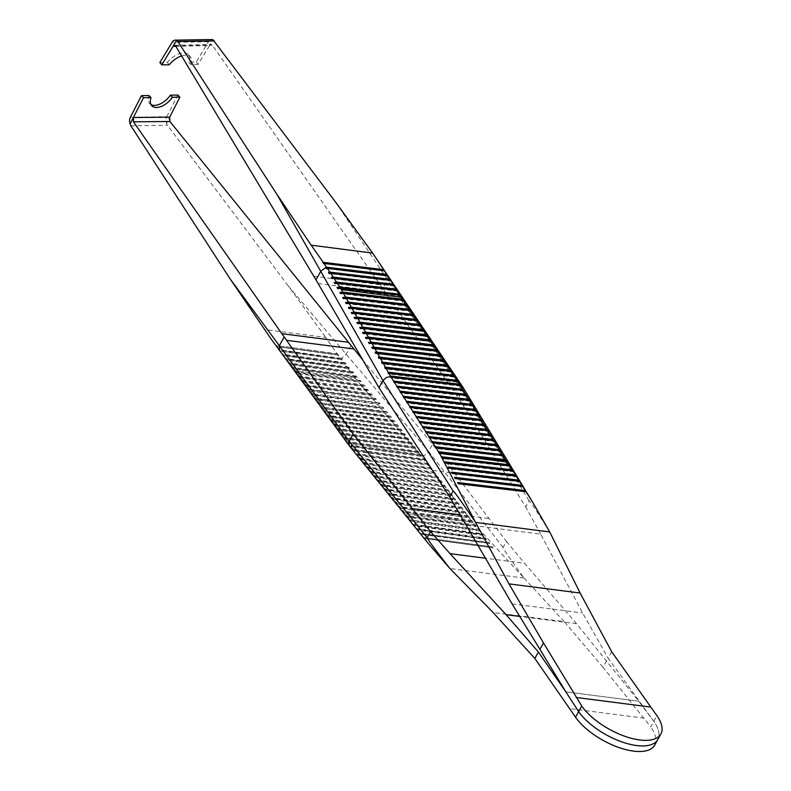 <?xml version="1.0" encoding="UTF-8"?>
<svg xmlns="http://www.w3.org/2000/svg" width="791" height="791" viewBox="0 0 791 791"><rect width="100%" height="100%" fill="white"/><g stroke="black" fill="none" stroke-linecap="round" stroke-linejoin="round"><path stroke-width="0.59" stroke-dasharray="3.96 2.97" d="M276.85 346.676L279.549 350.215L340.614 358.62L338.093 355.1L276.85 346.676L275.861 345.43L337.342 354.052L325.694 337.431L264.243 329.521M270.888 338.696L276.049 345.608M337.342 354.052L338.597 354.941L338.093 355.1M362.664 359.786L432.578 444.265L506.418 541.4L503.046 547.451C502.789 548.212 509.76 558.387 523.949 577.954L472.889 522.653L421.158 455.903C424.273 455.942 426.754 454.449 428.603 451.414L288.428 286.134L325.694 337.431M340.614 358.62L341.494 358.353L342.355 359.381L341.366 359.658L343.907 363.148L345.262 362.792L346.132 363.82L344.668 364.186L347.219 367.637L349.039 367.232L349.909 368.26L347.981 368.665L350.542 372.096L352.816 371.681L353.686 372.699L351.303 373.115L353.874 376.516L356.583 376.12L357.453 377.139L354.645 377.525L355.535 378.701L296.032 371.038L297.228 372.67L295.033 371.592L295.775 372.601L361.23 381.578L358.303 381.954L297.96 373.678L295.775 372.601M341.366 359.658L280.36 351.273L279.549 350.215M418.785 453.006L349.019 443.444L348.228 442.426L418.004 451.997L418.785 453.006L419.151 452.284L418.37 451.275L418.004 451.997M415.394 448.596L345.835 439.084L344.827 438.036L414.613 447.577L415.394 448.596L415.75 447.894L414.968 446.885L414.613 447.577M412.012 444.156L342.641 434.724L341.435 433.626L411.241 443.138L412.012 444.156L412.348 443.504L411.567 442.495L411.241 443.138M408.66 439.687L339.448 430.363L338.044 429.216L407.889 438.659L408.66 439.687L408.947 439.114L408.166 438.105L407.889 438.659M405.308 435.188L336.254 426.003L334.662 424.787L404.547 434.15L405.308 435.188L404.547 434.15M401.986 430.65L333.06 421.643L331.281 420.357L401.215 429.602L401.986 430.65L401.215 429.602M398.674 426.082L396.044 426.359L329.877 417.282L327.909 415.908L395.174 425.331L397.913 425.024L398.674 426.082L397.913 425.024M395.193 421.544L392.267 421.919L326.683 412.922L324.537 411.458L391.407 420.891L394.323 420.515L395.193 421.544L325.566 411.992L325.309 412.477M391.426 417.104L388.5 417.47L323.489 408.561L321.176 406.989L387.63 416.452L390.556 416.076L391.426 417.104L321.947 408.018M387.649 412.665L384.723 413.031L320.296 404.201L317.814 402.51L383.853 412.012L386.779 411.636L387.649 412.665L318.585 403.548M383.872 408.215L380.946 408.591L317.112 399.841L314.462 398.031L316.37 398.832L380.085 407.573L383.002 407.197L383.872 408.215L315.233 399.06M380.095 403.776L377.178 404.152L313.918 395.48L311.12 393.522L313.177 394.472L376.308 403.133L379.235 402.757L380.095 403.776L311.891 394.561M376.328 399.336L373.401 399.712L310.725 391.12L307.808 389.034L309.993 390.111L372.531 398.694L375.458 398.318L376.328 399.336L308.302 389.716M372.551 394.897L369.624 395.273L307.531 386.759L304.614 384.673L306.799 385.751L368.754 394.254L371.681 393.878L372.551 394.897L305.346 385.682M368.774 390.457L365.857 390.833L304.337 382.399L301.42 380.313L303.606 381.391L364.987 389.815L367.914 389.439L368.774 390.457L302.152 381.321M365.007 386.018L362.08 386.394L301.153 378.039L298.227 375.952L300.412 377.03L361.21 385.375L364.137 384.999L365.007 386.018L298.958 376.961M297.228 372.67L357.433 380.936L360.36 380.56L361.23 381.578M280.36 351.273L283.069 354.783L343.907 363.148M344.668 364.186L283.88 355.831L283.069 354.783M283.88 355.831L286.619 359.312L347.219 367.637M347.981 368.665L287.43 360.35L286.619 359.312M287.43 360.35L290.178 363.811L350.542 372.096M351.303 373.115L291.009 364.839L289.387 363.88L288.656 362.871L290.178 363.811M291.009 364.839L293.777 368.27L353.874 376.516M354.645 377.525L294.598 369.288L292.581 368.24L291.849 367.232L293.777 368.27M294.598 369.288L296.032 371.038M418.37 451.275L348.594 441.704L349.375 442.713L349.009 443.435L351.59 446.945L349.276 445.728M421.405 456.387L420.624 455.379L350.848 445.808L351.629 446.816L421.405 456.387L421.771 455.665L420.99 454.657L420.624 455.379M404.923 512.973L472.425 522.228L471.644 521.22L404.102 511.955L402.144 511.105L404.923 512.973L407.444 516.325L475.055 525.6L475.836 526.598L408.166 517.324L405.595 515.406L407.444 516.325M401.353 508.554L469.023 517.838L468.242 516.83L398.704 506.794L401.353 508.554L404.102 511.955M397.794 504.144L465.622 513.448L464.841 512.439L395.263 502.483L397.794 504.144L400.533 507.545M394.234 499.734L462.221 509.058L461.44 508.049L391.832 498.152L394.234 499.734L396.973 503.135M390.665 495.324L458.82 504.668L458.038 503.659L388.401 493.821L390.665 495.324L393.414 498.716M387.106 490.914L455.418 500.278L454.637 499.269L384.97 489.491L389.844 494.306M383.536 486.505L452.017 495.898L451.236 494.879L381.549 485.15L386.285 489.896M379.977 482.085L448.616 491.508L447.835 490.489L378.118 480.799L382.715 485.486M376.417 477.675L445.214 487.118L444.433 486.109L374.707 476.439L379.156 481.076M372.848 473.265L441.813 482.728L441.032 481.719L371.286 472.079L375.596 476.666M369.288 468.855L438.412 478.337L437.631 477.329L367.874 467.718L372.027 472.247M365.719 464.446L435.01 473.947L434.229 472.939L364.463 463.348L368.468 467.837M362.159 460.036L431.609 469.557L430.828 468.549L361.052 458.968L364.898 463.427M358.59 455.616L428.208 465.167L427.427 464.159L357.651 454.588L361.339 459.017M355.396 450.484L425.172 460.055L424.391 459.047L354.615 449.476L355.396 450.484L355.03 451.206L424.807 460.777L424.025 459.769L354.249 450.198L357.779 454.607M427.644 542.735L424.114 538.364L493.208 547.837L492.427 546.828L423.501 537.554L420.555 533.955L489.807 543.447L420.99 534.34M489.807 543.447L489.026 542.438L420.239 533.381L416.986 529.535L486.406 539.057L485.625 538.048L416.165 528.526L417.005 529.169L413.426 525.125L483.004 534.667L482.223 533.658L412.605 524.117L413.792 524.927L409.867 520.715L479.603 530.286L478.822 529.268L409.046 519.707L410.608 520.646L408.166 517.324M423.501 537.554L492.358 546.967L493.159 547.926L424.263 538.513M420.239 533.381L488.858 542.764L489.659 543.733M417.005 529.169L485.377 538.533L486.178 539.502L417.747 530.138M413.792 524.927L481.917 534.251L482.708 535.24L414.524 525.906M410.608 520.646L478.476 529.95L479.267 530.939L411.34 521.635M523.949 577.954L564.21 621.627L493.06 612.471M130.377 117.266L166.772 116.692A6.219 4.439 89.1 0 0 166.515 123.317L169.689 117.167L166.515 123.317L167.435 125.225L288.428 286.134M611.651 651.685L608.071 658.102L653.841 721.313A47.529 20.922 -150.9 0 1 657.776 739.585A47.529 20.922 29.1 0 0 653.841 721.313L638.732 701.222L576.599 623.753L524.532 563.251L485.704 558.258M606.568 660.811L602.999 667.228L650.746 726.889L656.945 715.736M654.671 745.162A47.529 20.922 29.1 0 0 650.746 726.889M503.046 547.451L428.603 451.414L432.578 444.265M602.999 667.228L564.21 621.627M506.418 541.4L524.532 563.251M166.772 116.692L177.837 95.058M151.032 104.649A15.672 8.8 -44.7 0 1 149.845 103.759A15.672 8.8 -44.7 0 1 148.906 95.523M420.99 454.657L351.214 445.086L350.848 445.808M351.214 445.086L351.995 446.094L351.629 446.816M351.995 446.094L421.771 455.665M424.391 459.047L424.025 459.769M354.615 449.476L354.249 450.198M425.172 460.055L424.807 460.777M427.793 463.437L358.016 453.866L358.798 454.874L428.574 464.446L427.793 463.437L427.427 464.159M358.016 453.866L357.651 454.588M358.798 454.874L358.432 455.596M428.574 464.446L428.208 465.167M431.194 467.827L361.418 458.256L362.199 459.264L431.975 468.836L431.194 467.827L430.828 468.549M361.418 458.256L361.052 458.968M362.199 459.264L361.833 459.976M431.975 468.836L431.609 469.557M434.595 472.217L364.819 462.646L365.6 463.655L435.376 473.226L434.595 472.217L434.229 472.939M364.819 462.646L364.463 463.348M365.6 463.655L365.244 464.347M435.376 473.226L435.01 473.947M437.996 476.597L368.22 467.026L369.002 468.045L438.778 477.616L437.996 476.597L437.631 477.329M368.22 467.026L367.874 467.718M369.002 468.045L368.655 468.717M438.778 477.616L438.412 478.337M441.398 480.987L371.622 471.416L372.403 472.425L442.179 481.996L441.398 480.987L441.032 481.719M371.622 471.416L371.286 472.079M372.403 472.425L372.067 473.087M442.179 481.996L441.813 482.728M444.799 485.377L375.023 475.806L375.804 476.815L445.58 486.386L444.799 485.377L444.433 486.109M375.023 475.806L374.707 476.439M375.804 476.815L375.488 477.448M445.58 486.386L445.214 487.118M448.2 489.767L378.424 480.196L379.205 481.205L448.981 490.776L448.2 489.767L447.835 490.489M378.424 480.196L378.118 480.799M379.205 481.205L378.909 481.798M448.981 490.776L448.616 491.508M451.602 494.157L381.826 484.586L382.607 485.595L452.383 495.166L451.602 494.157L451.236 494.879M381.826 484.586L381.549 485.15M382.607 485.595L382.33 486.149M452.383 495.166L452.017 495.898M455.003 498.548L385.227 488.976L386.008 489.985L455.784 499.556L455.003 498.548L454.637 499.269M385.227 488.976L384.97 489.491M386.008 489.985L385.761 490.489M455.784 499.556L455.418 500.278M458.404 502.938L388.628 493.366L389.409 494.375L459.185 503.946L458.404 502.938L458.038 503.659M459.185 503.946L458.82 504.668M461.806 507.328L392.029 497.757L392.811 498.765L462.587 508.336L461.806 507.328L461.44 508.049M462.587 508.336L462.221 509.058M465.207 511.718L395.431 502.147L396.212 503.155L465.988 512.726L465.207 511.718L464.841 512.439M465.988 512.726L465.622 513.448M468.608 516.108L398.832 506.537L399.613 507.545L469.399 517.116L468.608 516.108L468.242 516.83M469.399 517.116L469.023 517.838M472.009 520.498L402.233 510.927L403.024 511.935L472.8 521.506L472.009 520.498L471.644 521.22M472.8 521.506L472.425 522.228M475.411 524.888L405.635 515.317L406.426 516.325L476.202 525.896L475.411 524.888L475.055 525.6M476.202 525.896L475.836 526.598M478.822 529.268L478.476 529.95M479.603 530.286L479.267 530.939M482.223 533.658L481.917 534.251M483.004 534.667L482.708 535.24M348.594 441.704L348.228 442.426M349.375 442.713L419.151 452.284M414.968 446.885L345.192 437.314L344.827 438.036M345.192 437.314L345.974 438.323L345.608 439.045M345.974 438.323L415.75 447.894M411.567 442.495L341.791 432.924L341.435 433.626M341.791 432.924L342.572 433.933L342.216 434.645M342.572 433.933L412.348 443.504M408.166 438.105L338.39 428.534L338.044 429.216M338.39 428.534L339.171 429.543L338.825 430.225M339.171 429.543L408.947 439.114M404.765 433.715L334.989 424.144L334.662 424.787M334.989 424.144L335.443 425.805M335.77 425.153L405.546 434.724M401.363 429.325L331.587 419.754L331.281 420.357M331.587 419.754L332.062 421.376M332.368 420.772L402.144 430.344M397.962 424.945L328.186 415.374L327.909 415.908M328.186 415.374L328.68 416.936M328.967 416.382L398.743 425.954M394.323 420.515L324.775 410.984L324.537 411.458M324.775 410.984L325.566 411.992M390.556 416.076L321.176 406.989M321.373 406.594L322.164 407.602M386.779 411.636L317.814 402.51M317.972 402.204L318.763 403.212M383.002 407.197L314.462 398.031M314.571 397.814L315.352 398.822M379.235 402.757L311.12 393.522M311.17 393.424L311.951 394.432M375.458 398.318L307.808 389.034M371.681 393.878L304.614 384.673M367.914 389.439L301.42 380.313M364.137 384.999L298.227 375.952M360.36 380.56L295.033 371.592M292.581 368.24L357.453 377.139M356.583 376.12L291.849 367.232M289.387 363.88L353.686 372.699M352.816 371.681L288.656 362.871M286.194 359.519L349.909 368.26M349.039 367.232L285.462 358.511M283 355.159L346.132 363.82M345.262 362.792L282.268 354.15M279.816 350.799L342.355 359.381M341.494 358.353L279.075 349.79M276.603 346.438L338.597 354.941M337.737 353.913L275.861 345.43M462.745 386.918L462.349 390.774L458.375 397.922L380.164 284.78L212.354 45.196L211.088 44.464L209.556 45.542L213.016 39.768L209.556 45.542M549.636 531.799C536.338 510.63 529.476 500.288 529.031 500.762L525.659 506.823L458.375 397.922M466.225 524.581L540.728 534.172L582.611 612.966L608.071 658.102M540.728 534.172L525.659 506.823M159.851 62.578L167.306 62.459A15.682 8.256 -40.1 0 1 188.535 54.698A15.682 8.256 -40.1 0 1 188.762 62.153L196.217 62.034L208.498 41.725A6.219 4.439 89.1 0 1 211.8 39.55M196.217 62.034L198.165 64.348L209.526 45.552L175.81 46.293M167.306 62.459L169.254 64.773M188.762 62.153L190.7 64.467L198.165 64.348M181.594 55.934A15.682 8.256 -40.1 0 1 190.473 57.001A15.682 8.256 -40.1 0 1 190.7 64.467M459.175 385.247L459.67 386.018L390.863 377.851L390.121 376.694L390.536 376.022M390.121 376.694L391.021 376.803M459.67 386.018L460.075 385.355M390.863 377.851L391.268 377.188M462.389 390.299L462.873 391.07L394.066 382.903L393.335 381.737L393.74 381.074M393.335 381.737L394.234 381.845M462.873 391.07L463.289 390.398M394.066 382.903L394.482 382.231M465.592 395.342L466.087 396.113L397.28 387.946L396.538 386.789L396.944 386.117M396.538 386.789L397.438 386.898M466.087 396.113L466.492 395.451M397.28 387.946L397.685 387.283M468.796 400.384L469.29 401.166L400.483 392.998L399.752 391.832L400.157 391.169M399.752 391.832L400.651 391.94M469.29 401.166L469.696 400.503M400.483 392.998L400.889 392.326M472.009 405.437L472.504 406.208L403.697 398.041L402.955 396.884L403.361 396.212M402.955 396.884L403.855 396.993M472.504 406.208L472.889 405.565M403.697 398.041L404.102 397.379M475.213 410.48L475.707 411.261L406.9 403.094L406.159 401.927L406.574 401.264M406.159 401.927L407.058 402.036M475.707 411.261L476.093 410.628M406.9 403.094L407.306 402.421M478.426 415.532L478.921 416.303L410.114 408.136L409.372 406.979L409.778 406.307M409.372 406.979L410.272 407.078M478.921 416.303L479.287 415.7M410.114 408.136L410.519 407.474M481.63 420.575L482.124 421.346L413.317 413.179L412.576 412.022L412.991 411.36M412.576 412.022L413.475 412.131M482.124 421.346L482.47 420.772M413.317 413.179L413.723 412.516M484.843 425.627L485.328 426.398L416.521 418.231L415.789 417.065L416.195 416.402M415.789 417.065L416.689 417.173M485.328 426.398L485.664 425.855M416.521 418.231L416.936 417.559M488.057 430.69L488.541 431.441L419.734 423.274L418.993 422.117L419.398 421.445M418.993 422.117L419.892 422.226M488.541 431.441L488.848 430.947M419.734 423.274L420.14 422.612M491.28 435.762L491.745 436.494L422.938 428.327L422.206 427.16L422.612 426.497M422.206 427.16L423.106 427.269M422.938 428.327L423.343 427.654M494.513 440.834L494.958 441.536L426.151 433.369L425.41 432.212L425.815 431.54M425.41 432.212L426.309 432.321M426.151 433.369L426.557 432.707M497.747 445.926L498.162 446.589L429.355 438.422L428.613 437.255L429.029 436.592M428.613 437.255L429.513 437.364M429.355 438.422L429.76 437.749M500.99 451.038L501.365 451.631L432.558 443.464L431.827 442.307L432.232 441.635M431.827 442.307L432.726 442.406M432.558 443.464L432.974 442.802M504.253 456.16L435.772 448.517L435.03 447.35L435.445 446.688M435.03 447.35L435.93 447.459M435.772 448.517L436.177 447.844M507.535 461.331L438.975 453.559L438.244 452.403L438.649 451.73M438.244 452.403L439.143 452.501M438.975 453.559L439.391 452.887M510.857 466.552L442.189 458.602L441.447 457.445L441.853 456.783M441.447 457.445L442.337 457.554M442.189 458.602L442.584 457.949M514.15 471.812L445.392 463.655L445.036 461.875M444.661 462.488L445.481 462.587M445.392 463.655L445.768 463.051M517.195 476.844L448.606 468.697L448.2 466.997M447.864 467.54L448.586 467.629M448.606 468.697L448.922 468.173M520.241 481.867L451.809 473.75L451.345 472.148M451.068 472.583L451.651 472.652M523.296 486.9L455.013 478.792L454.459 477.329M526.341 491.923L458.226 483.845L457.564 482.559M456.704 381.361L457.198 382.132L457.603 381.47M457.198 382.132L388.391 373.965L388.796 373.303M388.391 373.965L387.659 372.808L388.065 372.146M387.659 372.808L388.549 372.917M453.5 376.318L453.994 377.089L454.4 376.427M453.994 377.089L385.187 368.922L385.583 368.27M385.187 368.922L384.446 367.766L384.841 367.123M384.446 367.766L385.316 367.864M450.297 371.266L450.781 372.037L451.177 371.394M450.781 372.037L381.974 363.87L382.34 363.277M381.974 363.87L381.598 362.13M381.242 362.713L382.043 362.812M447.083 366.223L447.577 366.994L447.953 366.371M447.577 366.994L378.77 358.827L379.087 358.303M378.77 358.827L378.335 357.166M378.029 357.67L378.731 357.75M443.88 361.171L444.364 361.952L444.73 361.349M444.364 361.952L375.824 353.359M375.557 353.785L375.063 352.222M374.825 352.618L375.369 352.687M440.666 356.128L441.16 356.899L441.497 356.345M441.16 356.899L372.531 348.445M372.353 348.732L371.77 347.318M437.472 351.095L437.957 351.857L438.263 351.352M437.957 351.857L369.219 343.561M369.15 343.69L368.458 342.444M434.279 346.082L434.743 346.804L435.02 346.359M434.743 346.804L366.075 338.657M431.105 341.079L431.767 341.376M431.54 341.761L363.237 333.654M427.941 336.096L428.514 336.412M428.327 336.709L360.399 328.651M425.123 331.666L357.562 323.648M421.91 326.624L354.714 318.644M418.706 321.571L351.876 313.641M415.295 316.499L349.039 308.638M411.874 311.427L346.191 303.635M408.463 306.354L343.353 298.632M405.051 301.282L340.516 293.629M401.63 296.21L337.668 288.626M398.219 291.147L334.83 283.623M394.798 286.075L331.993 278.62M391.387 281.003L329.155 273.617M387.976 275.93L326.307 268.614M384.574 270.858L323.45 263.601M350.937 345.608L346.092 354.309L341.564 358.442M421.158 455.903L418.686 452.996M417.826 451.977L414.919 448.556M414.049 447.538L411.142 444.117M410.272 443.098L407.365 439.677M406.495 438.659L403.598 435.238M402.728 434.219L399.821 430.798M398.951 429.77L396.044 426.359M395.174 425.331L392.267 421.919M391.407 420.891L388.5 417.47M387.63 416.452L384.723 413.031M383.853 412.012L380.946 408.591M380.085 407.573L377.178 404.152M376.308 403.133L373.401 399.712M372.531 398.694L369.624 395.273M368.754 394.254L365.857 390.833M364.987 389.815L362.08 386.394M361.21 385.375L358.303 381.954M357.433 380.936L355.535 378.701M297.96 373.678L300.412 377.03M301.153 378.039L303.606 381.391M304.337 382.399L306.799 385.751M307.531 386.759L309.993 390.111M310.725 391.12L313.177 394.472M313.918 395.48L316.37 398.832M317.112 399.841L319.564 403.192M320.296 404.201L322.758 407.553M323.489 408.561L325.951 411.913M326.683 412.922L329.135 416.274M329.877 417.282L332.329 420.634M333.06 421.643L335.522 424.994M336.254 426.003L338.716 429.355M339.448 430.363L341.91 433.715M342.641 434.724L345.094 438.076M345.835 439.084L348.287 442.436M472.889 522.653L405.763 514.012M351.59 446.945L354.961 451.117M524.038 578.063L449.901 568.521M638.732 701.222L565.822 691.838L638.732 701.222M644.19 718.179L569.985 708.627M576.599 623.753L519.44 616.397M488.472 518.441L460.53 514.842M130.891 125.809L167.435 125.225M387.709 275.535L387.58 279.767L462.34 390.794M335.364 201.804L387.58 279.767L382.735 288.468M462.349 390.774L529.031 500.762M512.093 603.889L582.611 612.966M318.12 283.524L385.316 292.176M432.964 470.418L509.701 480.295M175.642 46.016L212.354 45.196M313.809 276.237L380.164 284.78M208.498 41.725L172.102 42.309M149.845 103.759L151.912 105.846M532.827 502.512L532.125 501.365M188.535 54.698L190.473 57.001M174.504 45.275L211.088 44.464"/><path stroke-width="1.19" d="M229.934 278.61L270.888 338.696L279.569 350.462L279.332 345.716L349.197 441.17L353.162 434.041L281.833 333.683L133.442 121.834L133.452 117.503L130.119 123.9L130.891 125.809L229.934 278.61L279.332 345.716L284.177 337.006M485.704 558.258L450.039 553.66L506.082 614.676L538.404 652.031L534.835 658.448L493.06 612.471L449.901 568.521L427.644 542.735L349.187 445.61L349.197 441.19L427.14 537.682L430.512 531.631L353.162 434.041M424.114 538.364L423.294 537.346M449.802 568.413C434.457 548.687 426.903 538.444 427.14 537.682M409.867 520.715L409.046 519.707M413.426 525.125L412.605 524.117M416.986 529.535L416.165 528.526M420.555 533.955L419.734 532.936M179.913 97.145L172.448 97.263L170.381 95.177L177.837 95.058L179.913 97.145L169.66 117.167L169.887 121.498L362.664 359.786M538.404 652.031L565.822 691.838L539.907 649.332L543.476 642.915L581.751 706.056L578.646 711.633L565.822 691.838L578.646 711.633A47.529 20.922 29.1 0 0 621.706 741.849A47.529 20.922 29.1 0 0 657.776 739.585A47.529 20.922 -150.9 0 1 621.706 741.849A47.529 20.922 -150.9 0 1 578.646 711.633L575.541 717.21L534.835 658.448M575.541 717.21A47.529 20.922 29.1 0 0 618.602 747.426A47.529 20.922 29.1 0 0 654.671 745.162L660.88 734.008A47.529 20.922 -150.9 0 1 624.811 736.273A47.529 20.922 -150.9 0 1 581.751 706.056M450.039 553.66L430.512 531.631M141.451 95.642L130.377 117.266A6.219 4.439 -90.9 0 0 130.119 123.9L143.517 97.728L141.451 95.642L148.906 95.523L150.982 97.609L143.517 97.728M170.381 95.177A15.672 8.8 -44.7 0 1 151.032 104.649M172.448 97.263A15.672 8.8 -44.7 0 1 151.912 105.846A15.672 8.8 -44.7 0 1 150.982 97.609M384.347 270.641L386.74 274.378L326.545 267.21L323.964 263.452L384.574 270.858L383.793 269.691L323.193 262.325L311.189 245.18L372.64 253.09L383.625 269.533M323.193 262.325L323.45 263.601L323.964 263.452M276.87 194.27L177.827 41.478L176.63 40.351L173.051 46.362L174.504 45.275L175.642 46.016L315.975 279.876L378.968 387.699L449.763 497.055L453.134 490.993C453.579 490.519 461.034 500.94 475.49 522.258L439.539 453.342L390.754 376.585L386.413 377.455L382.943 380.56L276.87 194.27L311.189 245.18M326.545 267.21L325.655 267.457L326.307 268.614L327.306 268.337L329.867 272.124L328.492 272.46L329.155 273.617L330.628 273.261L333.169 277.077L331.34 277.463L331.993 278.62L333.931 278.224L336.462 282.061L334.178 282.466L334.83 283.623L337.213 283.218L339.735 287.084L337.015 287.469L337.668 288.626L340.486 288.24L341.356 289.595L400.869 297.248L405.051 301.282L402.935 300.323L343.442 293.253L340.516 293.629L339.863 292.472L404.26 300.115M327.306 268.337L387.976 275.93L386.74 274.378M372.64 253.09L335.364 201.804L213.016 39.768A6.219 4.439 89.1 0 0 211.8 39.55L175.404 40.133A6.219 4.439 -90.9 0 0 172.102 42.309L159.851 62.578L161.799 64.892L169.254 64.773A15.682 8.256 -40.1 0 1 181.594 55.934M388.796 373.303L457.574 381.46L456.872 380.313L388.243 372.166L388.796 373.303M385.583 368.27L454.4 376.427L453.372 375.231L385.395 367.162L384.841 367.123L385.583 368.27M382.34 363.277L451.177 371.394L449.96 370.158L382.557 362.149L381.598 362.13L382.34 363.277M379.087 358.303L447.953 366.371L446.549 365.086L379.72 357.146L378.335 357.166L379.087 358.303M375.824 353.359L444.73 361.349L443.128 360.014L376.872 352.143L375.063 352.222L375.824 353.359M372.531 348.445L441.497 356.345L439.717 354.941L374.034 347.14L371.77 347.318L372.531 348.445M369.219 343.561L371.849 343.294L438.263 351.352L436.306 349.869L371.197 342.137L368.458 342.444L369.219 343.561M366.075 338.657L369.011 338.291L435.02 346.359L432.885 344.797L368.359 337.134L365.422 337.51L366.075 338.657M363.237 333.654L366.164 333.288L431.767 341.376L429.473 339.725L365.511 332.131L362.585 332.507L363.237 333.654M360.399 328.651L363.326 328.285L428.514 336.412L427.763 335.265L426.052 334.652L362.673 327.128L359.747 327.504L360.399 328.651M357.562 323.648L360.488 323.282L425.251 331.449L422.641 329.58L359.836 322.125L356.899 322.491L357.562 323.648M354.714 318.644L357.641 318.279L420.011 325.674L421.979 326.505L419.23 324.508L356.988 317.122L354.061 317.488L354.714 318.644M351.876 313.641L354.803 313.276L416.6 320.602L418.706 321.571L415.809 319.435L354.15 312.119L351.224 312.485L351.876 313.641M349.039 308.638L351.965 308.272L413.179 315.53L415.295 316.499L412.398 314.363L351.313 307.116L348.386 307.481L349.039 308.638M346.191 303.635L349.118 303.269L409.768 310.468L411.874 311.427L408.977 309.301L348.465 302.113L345.538 302.478L346.191 303.635M343.353 298.632L346.28 298.256L406.356 305.395L408.463 306.354L405.565 304.228L345.627 297.109L342.701 297.475L343.353 298.632M402.154 299.156L342.79 292.106L339.863 292.472M387.452 275.495L389.844 279.263L329.867 272.124M330.628 273.261L390.556 280.39L391.387 281.003L389.844 279.263M390.556 280.39L392.919 284.187L333.169 277.077M333.931 278.224L393.621 285.324L394.798 286.075L392.919 284.187M393.621 285.324L395.965 289.13L336.462 282.061M337.213 283.218L396.667 290.277L398.219 291.147L395.965 289.13M396.667 290.277L398.99 294.123L339.735 287.084M340.486 288.24L399.682 295.27L401.63 296.21L398.99 294.123M399.682 295.27L400.869 297.248M457.574 381.46L460.322 385.543L462.745 386.918L532.125 501.365M391.268 377.188L390.536 376.022L459.344 384.189L460.075 385.355L391.268 377.188M505.943 460.787L439.391 452.887L438.649 451.73L505.241 459.63L507.15 460.402L507.871 461.588L505.943 460.787L508.504 464.693L441.853 456.783L442.584 457.949L509.305 465.869L511.026 466.71L508.504 464.693M502.898 455.764L436.177 447.844L435.445 446.688L502.196 454.607L503.986 455.28L504.707 456.456L502.898 455.764L505.241 459.63M499.843 450.732L432.974 442.802L432.232 441.635L499.141 449.575L500.812 450.168L501.543 451.345L499.843 450.732L502.196 454.607M496.797 445.709L429.76 437.749L429.029 436.592L496.095 444.552L497.648 445.066L498.379 446.233L496.797 445.709L499.141 449.575M493.752 440.676L426.557 432.707L425.815 431.54L493.05 439.519L494.474 439.964L495.206 441.131L493.752 440.676L496.095 444.552M490.697 435.653L423.343 427.654L422.612 426.497L489.995 434.496L492.022 436.039L490.697 435.653L493.05 439.519M487.651 430.62L420.14 422.612L419.398 421.445L486.949 429.464L488.848 430.947L487.651 430.62L489.995 434.496M484.606 425.598L416.936 417.559L416.195 416.402L483.904 424.441L485.664 425.855L484.606 425.598L486.949 429.464M481.561 420.565L413.723 412.516L412.991 411.36L480.859 419.408L482.47 420.772L481.561 420.565L483.904 424.441M478.506 415.542L410.519 407.474L409.778 406.307L477.804 414.385L479.287 415.7L478.506 415.542L480.859 419.408M475.46 410.509L407.306 402.421L406.574 401.264L475.351 409.461L477.804 414.385M472.415 405.486L404.102 397.379L403.361 396.212L472.158 404.399L474.758 409.352M469.36 400.454L400.889 392.326L400.157 391.169L468.954 399.346L471.713 404.33M466.314 395.431L397.685 387.283L396.944 386.117L465.751 394.294L468.658 399.297M463.269 390.398L394.482 382.231L393.74 381.074L462.547 389.241L465.612 394.274M475.49 522.258L508.979 583.877L580.129 593.032L549.636 531.799L532.827 502.512L516.147 476.142L517.195 476.844L516.493 475.688L512.736 470.991L514.15 471.812L513.448 470.655L511.945 469.805L509.305 465.869M525.442 490.578L457.564 482.559L458.276 483.756L526.203 491.794M522.119 485.338L454.459 477.329L455.181 478.535L522.881 486.544M518.758 480.127L451.345 472.148L452.056 473.334L519.529 481.324M515.366 474.946L448.2 466.997L448.922 468.173L516.147 476.142M511.945 469.805L445.036 461.875L445.768 463.051L512.736 470.991M660.88 734.008A47.529 20.922 -150.9 0 0 656.945 715.736L611.651 651.685L580.129 593.032M539.907 649.332L512.093 603.889L449.763 497.055M453.134 490.993L382.943 380.56L378.968 387.699M543.476 642.915L508.979 583.877M175.404 40.133A6.219 4.439 -90.9 0 1 176.63 40.351L161.799 64.892M391.021 376.803L458.928 384.861L459.344 384.189M394.234 381.845L462.142 389.904L462.547 389.241M397.438 386.898L465.345 394.956L465.751 394.294M400.651 391.94L468.559 399.999L468.954 399.346M403.855 396.993L471.762 405.051L472.158 404.399M407.058 402.036L474.966 410.094L475.351 409.461M410.272 407.078L478.179 415.146L478.545 414.533M413.475 412.131L481.383 420.189L481.739 419.606M416.689 417.173L484.596 425.242L484.932 424.688M419.892 422.226L487.8 430.284L488.116 429.77M423.106 427.269L491.29 434.862M426.309 432.321L494.474 439.964M429.513 437.364L497.648 445.066M497.42 445.422L497.747 445.926M432.726 442.406L500.812 450.168M500.634 450.475L500.99 451.038M435.93 447.459L503.986 455.28M503.837 455.517L504.253 456.16M439.143 452.501L507.15 460.402M507.051 460.57L507.535 461.331M442.337 457.554L510.304 465.533M510.254 465.612L510.857 466.552M445.481 462.587L513.448 470.655M448.586 467.629L516.493 475.688M451.651 472.652L519.549 480.71M454.667 477.675L522.594 485.743M457.653 482.698L525.639 490.766M388.549 372.917L456.466 380.975L456.872 380.313M385.316 367.864L453.253 375.933L453.658 375.27M382.043 362.812L450.049 370.88L450.435 370.237M378.731 357.75L446.836 365.838L447.212 365.215M375.369 352.687L443.632 360.785L443.988 360.202M443.632 360.785L446.549 365.086M371.968 347.615L440.419 355.742L440.755 355.199M368.517 342.543L437.215 350.69L437.512 350.195M365.422 337.51L434.269 345.212M362.585 332.507L431.026 340.239M359.747 327.504L427.763 335.265M427.595 335.552L427.941 336.096M356.899 322.491L424.5 330.312M424.381 330.509L424.797 331.162M354.061 317.488L421.227 325.368M421.178 325.457L421.692 326.278M351.224 312.485L417.925 320.404M348.386 307.481L414.504 315.332M345.538 302.478L411.093 310.26M342.701 297.475L407.681 305.188M337.015 287.469L400.849 295.053M334.178 282.466L397.428 289.981M331.34 277.463L394.017 284.908M328.492 272.46L390.606 279.836M325.655 267.457L387.195 274.764M322.797 262.454L383.793 269.691M519.44 616.397L506.082 614.676M353.706 348.96L286.51 340.318M460.53 514.842L411.735 508.554M169.887 121.498L133.442 121.834M348.198 342.226L281.833 333.683M169.66 117.167L133.452 117.503M315.975 279.876L320.82 271.175L325.714 267.556M387.709 275.535L377.88 260.803M390.754 376.585L388.895 373.312M388.243 372.166L386.048 368.309M385.395 367.162L383.21 363.306M382.557 362.149L380.372 358.303M379.72 357.146L377.525 353.3M376.872 352.143L374.687 348.297M374.034 347.14L371.849 343.294M371.197 342.137L369.011 338.291M368.359 337.134L366.164 333.288M365.511 332.131L363.326 328.285M362.673 327.128L360.488 323.282M359.836 322.125L357.641 318.279M356.988 317.122L354.803 313.276M354.15 312.119L351.965 308.272M351.313 307.116L349.118 303.269M348.465 302.113L346.28 298.256M345.627 297.109L343.442 293.253M342.79 292.106L341.356 289.595M402.935 300.323L405.565 304.228M406.356 305.395L408.977 309.301M409.768 310.468L412.398 314.363M413.179 315.53L415.809 319.435M416.6 320.602L419.23 324.508M420.011 325.674L422.641 329.58M423.422 330.747L426.052 334.652M426.843 335.819L429.473 339.725M430.255 340.891L432.885 344.797M433.676 345.964L436.306 349.869M437.087 351.036L439.717 354.941M440.498 356.108L443.128 360.014M447.33 366.253L449.96 370.158M450.741 371.325L453.372 375.231M454.163 376.397L456.793 380.303M439.539 453.342L506.665 461.984M460.322 385.543L462.923 389.834M475.569 522.406L549.705 531.947M576.194 697.474L650.4 707.025M214.381 40.895L177.827 41.478M173.051 46.362L175.81 46.293M349.187 445.61L279.352 350.205M462.676 386.819L387.956 275.841"/></g></svg>
